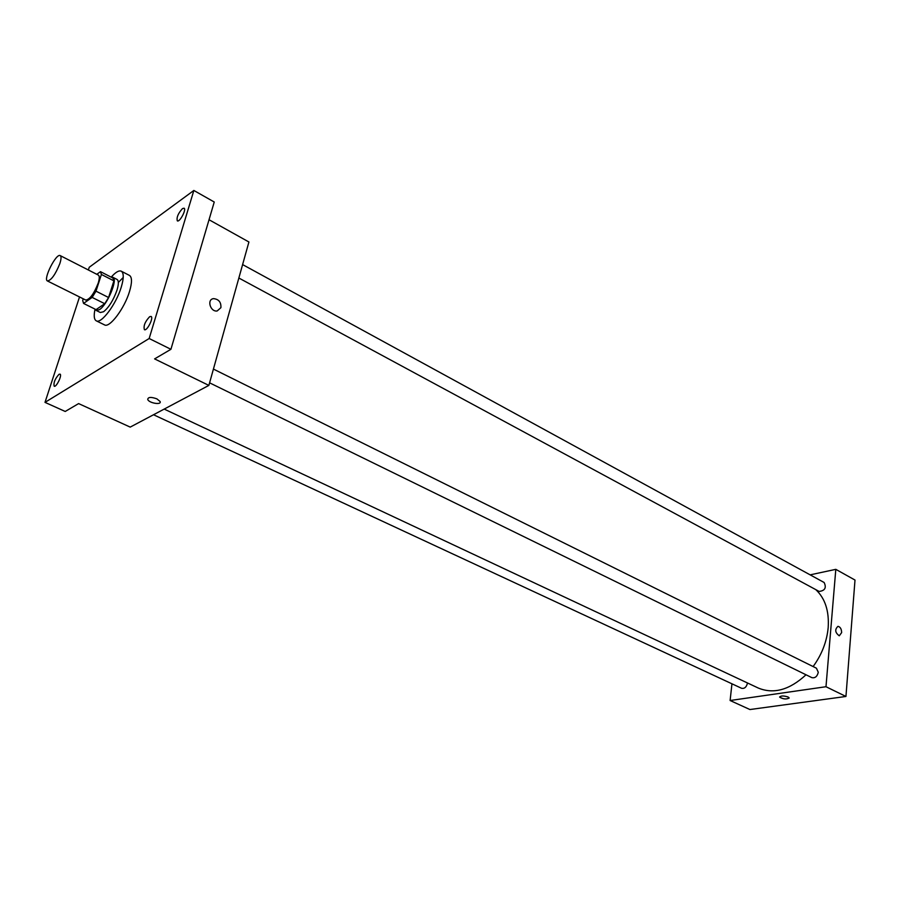 <?xml version="1.0" encoding="UTF-8"?>
<svg xmlns="http://www.w3.org/2000/svg" width="900" height="900" viewBox="0 0 900 900"><rect width="100%" height="100%" fill="white"/><g stroke="black" fill="none" stroke-linecap="round" stroke-linejoin="round"><path stroke-width="1.35" d="M59.805 263.689C55.406 274.534 51.289 280.294 47.441 280.969C42.863 279.394 56.25 252.866 60.233 255.611C61.425 256.433 61.279 259.132 59.805 263.689M60.233 255.611L98.336 275.085C99.63 275.951 99.574 278.651 98.19 283.162C93.938 293.884 89.786 299.52 85.736 300.049L47.441 280.969M108.585 297.517L104.737 303.716L96.052 309.634L83.543 303.424L92.149 297.416L95.996 291.173L108.585 297.517L113.895 280.856L112.927 278.044L100.485 271.654L96.817 274.298M83.261 298.822L82.71 300.51L83.543 303.424M95.996 291.173L101.396 274.466L100.485 271.654M104.737 303.716L92.149 297.416M113.895 280.856L101.396 274.466M95.186 309.206L96.188 310.444L99.427 309.668C107.404 304.864 118.192 278.91 112.905 277.312L111.364 277.234M112.905 277.312L117.022 279.428C118.789 280.609 118.778 284.197 116.978 290.194C113.4 300.184 108.945 307.361 103.59 311.738L100.339 312.502L96.188 310.444M111.195 277.144C115.56 272.194 118.924 270.202 121.275 271.192C123.907 272.959 123.896 278.325 121.219 287.28C116.123 304.312 101.183 324.214 96.244 320.816C94.039 319.5 93.645 315.608 95.051 309.127M121.275 271.192L129.465 275.423C132.142 277.211 132.154 282.577 129.51 291.521C124.481 308.509 109.519 328.32 104.501 324.877L96.244 320.816M118.339 282.465L123.233 277.459M182.475 208.609L184.061 208.192C186.727 209.273 179.651 222.559 177.322 220.86C176.4 217.474 178.121 213.39 182.475 208.609M149.636 316.721L151.054 316.44C153.968 317.498 146.981 331.38 144.405 329.681C143.314 325.935 145.058 321.615 149.636 316.721M58.995 374.332L60.008 374.119C62.438 374.873 56.329 387.562 54.191 386.224C53.392 382.77 54.99 378.81 58.995 374.332M79.526 296.955L45 402.368L149.164 338.512L193.849 190.463L89.246 267.266L88.358 269.977M45 402.368L65.216 411.469L78.615 403.594L130.207 427.106L208.868 385.402L154.597 358.897L170.921 349.301L149.164 338.512M156.904 398.869L160.099 401.501C161.854 405.27 148.916 403.132 147.735 399.454C148.039 396.99 151.088 396.799 156.904 398.869C151.088 396.799 148.039 396.99 147.735 399.454L147.735 399.454C148.916 403.121 161.854 405.27 160.099 401.501M170.921 349.301L214.245 202.016L193.849 190.463M208.868 385.402L248.917 241.987L209.025 219.735M220.905 307.676L217.17 310.973C210.285 312.142 206.55 299.228 213.604 298.631C218.779 299.216 221.22 302.231 220.905 307.676L217.17 310.973C210.285 312.142 206.55 299.228 213.593 298.642C218.779 299.216 221.22 302.231 220.905 307.676M815.816 589.646C825.12 598.376 829.238 611.01 828.191 627.559C826.852 641.587 821.824 654.592 813.116 666.562M806.018 674.775C789.581 689.94 773.674 694.361 758.306 688.05L164.194 409.084M238.849 278.021L819.135 591.435C824.974 590.726 826.627 587.734 824.119 582.491L242.606 264.589M747.472 682.965L747.461 683.134C746.482 687.116 744.514 688.837 741.577 688.286L153.518 414.743M213.424 369.079L816.424 668.205L818.28 672.266C817.256 676.519 815.107 678.308 811.822 677.621L209.576 382.826M731.947 683.809L730.114 700.515L825.986 686.722L835.808 569.34L810.146 574.852M825.986 686.722L845.944 696.465L749.925 709.538L730.114 700.515M788.051 696.982L789.12 697.837C786.679 699.514 783.529 699.278 779.659 697.14C780.705 695.666 783.495 695.61 788.051 696.982M845.944 696.465L855 580.05L835.808 569.34M841.635 632.633L839.284 635.805C835.065 632.644 834.626 629.482 837.979 626.332C840.319 626.918 841.534 629.021 841.635 632.633L839.273 635.805C835.065 632.644 834.626 629.482 837.979 626.332C840.319 626.918 841.534 629.021 841.624 632.633M789.154 698.051C786.24 699.491 783.067 699.176 779.659 697.14L779.625 696.926"/></g></svg>
